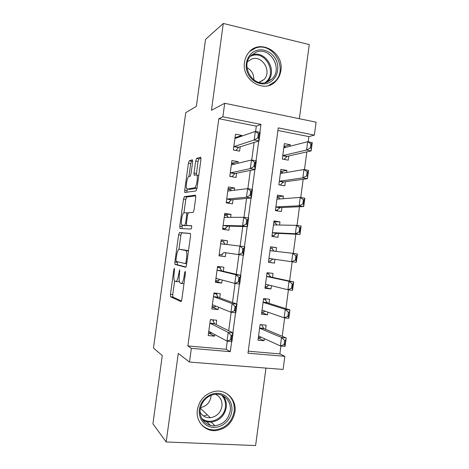 <?xml version="1.0" encoding="UTF-8"?>
<svg xmlns="http://www.w3.org/2000/svg" width="469" height="469" viewBox="0 0 469 469"><rect width="100%" height="100%" fill="white"/><g stroke="black" fill="none" stroke-linecap="round" stroke-linejoin="round"><path stroke-width="0.7" d="M174.433 268.227L173.829 269.734L170.464 294.303L170.587 296.777L180.899 301.579C181.286 301.602 181.597 300.869 181.843 299.386L185.425 273.134L185.226 271.287L184.563 272.882L184.1 276.264C183.326 280.995 182.324 283.387 181.098 283.434L179.82 282.778C179.07 281.336 178.924 278.674 179.393 274.787L179.662 269.71L178.583 274.535C177.833 279.125 176.883 281.447 175.728 281.511L174.538 280.902C173.823 279.524 173.7 276.939 174.157 273.151L174.433 268.227M244.513 62.254C241.301 80.193 264.575 93.999 275.749 81.272C278.551 78.37 280.251 74.811 280.861 70.585C284.249 52.376 259.767 38.241 248.734 52.557C246.448 55.295 245.047 58.525 244.513 62.254M197.367 409.818C195.55 421.203 204.695 431.539 215.529 430.618C226.14 429.065 232.606 422.833 234.928 411.923C236.915 399.735 226.193 388.883 214.374 391.439C205.017 393.837 199.343 399.963 197.367 409.818M189.253 189.382L186.726 188.796C185.361 187.166 187.219 176.696 188.901 176.59L190.092 176.309L191.018 173.817L192.642 161.952L192.349 159.8L189.312 160.767L188.403 163.253L184.692 190.373L184.786 192.495L196.013 190.912L197.003 188.356L200.955 159.39L200.621 157.15L196.634 158.428L195.673 161.019L194.025 173.073L194.125 175.213L196.259 174.861L196.822 175.142C198.305 176.889 196.282 187.87 194.488 187.817L187.201 189.054L186.914 192.29M255.593 131.484L256.314 126.155L218.824 118.698L222.863 116.793L224.704 103.268L316.077 122.18L314.353 135.107L278.269 127.885L247.984 353.186L284.853 356.34L283.106 369.443L189.488 362.056L191.358 348.338L230.302 351.674L231.674 341.532M189.488 362.056L178.273 353.462L166.196 441.98L152.923 423.794L162.262 355.572L153.474 348.033L185.765 112.624L196.376 106.352L205.545 39.373L223.297 23.45L211.449 110.285L224.704 103.268M218.824 118.698L187.876 345.952L191.358 348.338M179.486 232.56L178.607 234.822L174.878 262.054L174.99 264.41L185.589 267.236C185.982 267.183 186.304 266.415 186.545 264.926L190.52 235.837L190.391 233.445L179.486 232.56L181.779 232.876L180.893 235.139L178.965 249.262M179.791 226.175L183.514 199.003L184.399 196.628L195.426 195.198L195.743 197.572L194.049 209.989L193.07 212.475L188.491 212.656L187.559 215.066L186.463 223.056L186.744 225.46L191.587 225.683C191.839 227.107 191.639 228.227 190.994 229.042L180.037 228.509L179.791 226.175L182.078 226.504L182.236 225.325M299.339 118.716L309.264 44.59L223.297 23.45M166.196 441.98L255.599 445.55L265.964 368.089M290.118 146.228L290.317 144.757L283.997 146.416M290.317 144.757L284.372 143.608L282.303 159.05L288.253 160.146L288.816 155.948M286.606 172.457L286.876 170.417L280.632 171.513M286.876 170.417L280.919 169.344L278.844 184.809L284.812 185.83L285.363 181.714M283.083 198.727L283.434 196.112L277.255 196.646M283.434 196.112L277.46 195.122L275.385 210.604L281.365 211.554L281.904 207.521M279.559 225.032L279.987 221.855L273.878 221.808M279.987 221.855L273.996 220.934L271.914 236.44L277.912 237.314L278.445 233.363M276.03 251.384L276.534 247.626L270.496 247.016M274.969 259.298L274.459 263.109L268.467 262.153M271.428 285.697L270.994 288.951L265.079 287.421M272.542 277.39L273.075 273.439L267.054 272.677L264.967 288.23L270.994 288.951M267.887 312.137L267.529 314.822L261.684 312.717M269.065 303.337L269.611 299.292L263.578 298.606L261.485 314.189L267.529 314.822M216.127 324.536L216.713 320.227L210.364 319.588L208.195 335.575L214.556 336.162L214.784 334.461M219.738 297.885L220.307 293.7L213.97 292.978L211.806 308.942L218.149 309.61L218.478 307.177M223.344 271.275L223.895 267.213L217.575 266.415L215.412 282.35L221.743 283.1L222.171 279.934M226.961 244.584L227.477 240.767L221.175 239.888L219.017 255.798L225.325 256.631L225.853 252.738M230.637 217.44L231.053 214.362L224.762 213.401L222.611 229.288L228.907 230.203L229.458 226.134M234.307 190.344L234.623 187.999L228.35 186.955L226.199 202.819L232.483 203.81L233.046 199.636M237.971 163.282L238.188 161.676L231.932 160.55L229.787 176.391L236.048 177.464L236.628 173.178M187.876 345.952L226.181 349.27L227.277 341.133M228.684 330.727L231.176 312.266M232.495 302.499L235.069 283.44M236.3 274.312L238.956 254.667M240.122 246.043L242.76 226.498M243.997 217.335L246.547 198.434M247.867 188.667L250.335 170.417M251.736 160.052L254.11 142.447M241.629 136.268L241.746 135.389L235.508 134.187L233.363 149.998L239.612 151.153L240.21 146.762M248.253 351.181L279.87 353.919L280.925 345.999M282.221 336.285L284.677 317.882M285.914 308.643L288.429 289.813M289.596 281.037L292.169 261.784M293.289 253.389L295.851 234.213M297.024 225.425L299.515 206.729M300.746 197.502L303.179 179.287M304.469 169.626L306.837 151.892M308.186 141.796L308.878 136.608L277.924 130.452M265.583 329.326L266.14 325.187L260.09 324.577L257.997 340.177L264.053 340.74L264.34 338.624M274.459 263.109L268.444 262.318L270.531 246.788L276.534 247.626M308.878 136.608L314.353 135.107M279.87 353.919L284.853 356.34M259.902 132.328L260.969 124.42L222.863 116.793M232.853 332.785L235.561 312.723M236.734 304.029L239.442 283.962M240.609 275.315L243.317 255.253M244.478 246.647L247.181 226.621M248.341 217.997L251.032 198.035M252.199 189.394L254.884 169.502M256.056 160.838L258.73 141.017M226.181 349.27L230.302 351.674M256.314 126.155L260.969 124.42M264.053 340.74L258.284 338.055M214.556 336.162L208.564 332.855L211.613 333.131L211.66 332.767M218.149 309.61L212.064 307.06M221.743 283.1L215.552 281.306M227.477 240.767L221.133 240.175M225.325 256.631L219.041 255.587M231.053 214.362L224.61 214.521M234.623 187.999L228.086 188.907M238.188 161.676L231.627 163.306M241.746 135.389L235.819 137.499M205.035 421.051L203.487 420.969M175.939 281.535L178.068 281.787L179.252 280.872M181.327 283.464L183.989 283.657M174.62 281.007L172.762 294.555L172.891 297.024L181.456 300.987M190.426 233.509L181.779 232.876M177.264 261.673L177.411 264.792L185.935 266.996M175.998 259.691L176.162 261.409L185.378 263.631L186.046 262.013L186.533 258.454C186.99 254.62 186.85 252.017 186.111 250.634L179.275 249.209C178.114 249.485 177.176 251.853 176.455 256.326L175.998 259.691M188.462 250.88L185.63 250.27M179.275 249.209L188.028 250.587M183.948 212.838L185.788 199.36L183.514 199.003M195.784 195.843L186.685 196.986L185.788 199.36M186.744 225.46L191.669 225.882M183.971 212.838C182.294 212.604 180.442 223.344 181.861 225.056L184.704 225.401L185.624 223.039L186.709 215.089L186.603 212.844L183.971 212.838M184.493 225.648L182.265 225.325M187.313 225.542L184.575 225.659M182.078 226.504L182.119 228.608M197.027 188.163L189.499 189.423M198.792 175.254L198.182 175.371M201.031 158.205L198.997 158.844L198.024 161.43L196.306 174.855M192.718 160.814L191.587 161.172L190.678 163.652L188.907 176.59M260.524 337.281L260.465 337.715L258.355 337.516M261.679 324.736L260.072 324.73M285.392 340.482L284.613 340.406L284.05 344.645L284.83 344.715L286.196 337.95L285.076 346.374L280.409 345.952L281.535 337.51L286.196 337.95L264.029 328.675L261.954 325.756L262.177 324.941L262.048 325.902M284.613 340.406L281.535 337.51L259.603 328.206M258.56 335.997L280.409 345.952L284.05 344.645M260.465 337.715L260.195 337.51L260.993 337.1M284.83 344.715L285.076 346.374M210.341 319.741L212.973 319.852M213.219 321.283L213.383 320.046L212.914 320.562M211.496 332.673L211.613 333.131M209.883 323.112L228.192 332.445L233.105 332.914L231.938 341.561L227.019 341.11L208.769 331.343M231.123 335.405L230.537 339.755L231.364 339.832L231.95 335.482L231.123 335.405L228.192 332.445L227.019 341.11L230.537 339.755M212.926 320.479L214.667 323.815L233.105 332.914L231.95 335.482M231.938 341.561L231.364 339.832M231.809 411.254C230.66 420.288 222.107 427.857 213.424 427.388C204.724 427.054 198.076 418.624 199.389 409.431C200.568 400.227 209.379 392.688 218.026 393.327C226.691 393.831 233.087 402.232 231.809 411.254M200.263 409.167C198.803 418.313 206.219 426.602 214.949 425.746C223.32 424.439 228.415 419.479 230.238 410.862C231.809 401.2 223.379 392.576 214.028 394.476C206.454 396.328 201.869 401.224 200.263 409.167M211.073 395.303L210.962 396.885C209.76 402.801 206.29 406.371 200.55 407.602M215.488 394.294C220.26 396.627 222.417 400.626 221.96 406.289C220.571 412.861 216.684 416.665 210.294 417.709C205.809 417.897 202.426 416.085 200.134 412.269M200.181 422.979C203.88 427.798 208.805 430.108 214.954 429.903C225.472 428.367 231.874 422.194 234.172 411.389C234.934 403.24 232.108 397.108 225.689 392.999M203.528 415.985L207.316 414.848M268.01 83.077C260.219 86.003 250.475 80.932 247.321 72.15C244.05 63.415 248.271 53.243 256.226 50.57C264.135 47.762 273.714 53.02 276.751 61.679C279.899 70.297 275.842 80.275 268.01 83.077M256.232 52.071L250.522 55.981C240.216 66.821 253.782 87.885 267.125 82.116L272.09 78.886C283.159 68.644 270.208 46.437 256.232 52.071M247.509 61.72L251.572 59.071C262.3 54.703 272.354 71.681 263.877 79.624L259.07 82.45M268.684 85.534L274.928 81.553C288.787 68.925 272.8 41.172 255.347 48.143L249.754 51.449M262.288 80.979L262.37 80.439M247.016 67.712C251.724 70.356 253.993 74.424 253.84 79.912M263.959 311.656L263.889 312.178L261.784 311.949M263.549 298.8L265.601 299.421L263.496 299.187M289.156 312.266L288.382 312.178L287.814 316.411L288.593 316.493L289.936 309.909L288.816 318.316L284.161 317.824L285.287 309.399L289.936 309.909L267.494 302.845L265.384 300.16L265.601 299.421L265.483 300.289M288.382 312.178L285.287 309.399L263.08 302.323M262.036 310.103L284.161 317.824L287.814 316.411M263.889 312.178L263.836 311.715L265.038 311.146M288.593 316.493L288.816 318.316M267.389 286.072L267.307 286.676L265.208 286.424M266.943 273.521L269.018 273.943L266.92 273.679M292.914 284.091L292.14 283.997L291.577 288.224L292.351 288.318L292.914 284.091L293.67 281.91L292.55 290.305L287.907 289.748L289.033 281.336L293.67 281.91L270.947 277.05L268.813 274.6L269.018 273.943L268.913 274.717M292.14 283.997L289.033 281.336L266.544 276.481M265.501 284.249L287.907 289.748L291.577 288.224M267.307 286.676L267.266 286.137L269.089 285.123M292.351 288.318L292.55 290.305M270.818 260.518L270.724 261.215L268.631 260.94M274.154 251.167L272.237 249.074L272.43 248.5L270.337 248.207M272.43 248.5L272.337 249.186M274.131 251.144L270.021 250.569L274.131 251.144M295.892 255.863L295.329 260.078L296.103 260.184L296.666 255.968L295.892 255.863L292.773 253.319L297.399 253.958L296.285 262.335L291.654 261.72L292.773 253.319L270.009 250.681M268.966 258.437L291.654 261.72L295.329 260.078M270.724 261.215L270.689 260.6L273.058 259.093L268.954 258.542M296.103 260.184L296.285 262.335M296.666 255.968L297.399 253.958M272.02 235.667L274.131 235.79L272.043 235.491M277.097 224.991L275.655 223.59L275.836 223.092L273.749 222.775M275.836 223.092L275.754 223.69M274.236 235.01L274.131 235.79L274.113 235.098L276.816 233.286L300.008 234.418L295.388 233.732L296.508 225.343L273.462 224.915M299.638 227.77L296.508 225.343L301.121 226.046L300.008 234.418L299.849 232.096L300.412 227.887L299.638 227.77L299.081 231.979L299.849 232.096M272.425 232.659L295.388 233.732L299.081 231.979M300.412 227.887L301.121 226.046M213.893 293.571L216.93 293.916L214.374 293.025M212.117 306.65L215.154 306.978L215.248 306.31M216.778 295.03L216.93 293.916L216.467 294.368M215.693 306.046L214.796 306.679L215.154 306.978M213.477 296.619L232.085 303.584L236.992 304.123L235.825 312.753L230.918 312.237L212.815 304.873M235.039 306.415L234.453 310.759L235.274 310.847L235.86 306.503L235.039 306.415L232.085 303.584L230.918 312.237L234.453 310.759M216.479 294.292L218.255 297.352L236.992 304.123L235.86 306.503M235.825 312.753L235.274 310.847M217.434 267.436L220.465 267.817L217.475 267.154M215.664 280.497L218.695 280.861L218.8 280.081M220.33 268.813L220.465 267.817L220.014 268.215M219.914 279.313L218.501 280.292L218.695 280.861M217.065 270.162L235.977 274.775L240.873 275.379L239.706 283.997L234.811 283.411L215.951 278.369M238.944 277.478L238.358 281.816L239.178 281.916L239.765 277.584L238.944 277.478L235.977 274.775L234.811 283.411L238.358 281.816M220.02 268.151L221.837 270.924L240.873 275.379L239.765 277.584M239.706 283.997L239.178 281.916M220.975 241.342L223.994 241.764L223.877 242.643M219.205 254.386L222.23 254.784L222.353 253.893M224.159 252.486L222.042 254.134L222.23 254.784M220.647 243.751L244.742 246.682L243.581 255.288L224.076 252.539M242.842 248.593L242.256 252.92L243.077 253.031L243.657 248.705L242.842 248.593L239.864 246.008L238.698 254.632L242.256 252.92M225.079 244.378L220.665 243.769L225.184 244.39L223.643 242.332L223.994 241.764M244.742 246.682L243.657 248.705M243.581 255.288L243.077 253.031M224.51 215.289L227.524 215.746L227.418 216.508M222.699 228.626L225.759 228.749L225.894 227.741M222.74 228.309L225.759 228.749L225.583 228.016L227.911 226.093L247.45 226.627L242.579 225.906L223.391 225.431L227.647 226.21M246.735 219.75L246.149 224.076L246.964 224.2L247.55 219.879L246.735 219.75L243.745 217.294L248.605 218.038L247.45 226.627L246.964 224.2M224.223 217.376L243.745 217.294L242.579 225.906L246.149 224.076M227.524 215.746L227.184 216.232L228.233 217.469M248.605 218.038L247.55 219.879M275.403 210.481L277.537 210.405L275.455 210.077M280.022 198.956L279.067 198.147L279.237 197.725L277.156 197.385M279.237 197.725L279.172 198.235M277.654 209.532L277.537 210.405L277.525 209.631L280.257 207.591L303.724 206.542L299.116 205.791L300.236 197.414L276.915 199.184M303.384 199.724L300.236 197.414L304.838 198.188L303.724 206.542L303.59 204.056L304.152 199.853L303.384 199.724L302.822 203.933L303.59 204.056M275.878 206.917L299.116 205.791L302.822 203.933M304.152 199.853L304.838 198.188M228.04 189.271L231.041 189.769L230.953 190.42M226.926 202.93L229.282 202.755L229.435 201.635M226.275 202.274L229.282 202.755L229.118 201.94L231.475 199.776L251.308 198.012L246.454 197.22L226.967 199.055L231.205 199.923M250.622 190.959L250.041 195.274L250.851 195.409L251.431 191.094L250.622 190.959L247.614 188.626L252.463 189.435L251.308 198.012L250.851 195.409M227.799 191.047L247.614 188.626L246.454 197.22L250.041 195.274M231.041 189.769L230.625 189.951L231.264 190.731M252.463 189.435L251.431 191.094M280.568 185.103L278.862 184.698M282.936 173.073L282.32 172.516L282.637 172.399L280.562 172.029M282.637 172.399L282.578 172.815M281.066 184.094L280.937 185.056L280.937 184.206L283.698 181.943L307.435 178.707L302.845 177.892L303.959 169.538L280.362 173.495M307.119 171.73L303.959 169.538L308.549 170.37L307.435 178.707L307.887 171.865L307.119 171.73L306.556 175.922L307.324 176.063M279.325 181.222L302.845 177.892L306.556 175.922M307.887 171.865L308.549 170.37M231.563 163.294L234.518 164.121M232.489 176.854L232.97 175.564M229.798 176.28L232.8 176.795L232.647 175.898L235.033 173.501L255.165 169.444L250.323 168.588L230.256 172.909M254.503 162.215L253.917 166.524L254.731 166.671L255.312 162.362L254.503 162.215L251.478 160.005L256.32 160.885L255.165 169.444L254.731 166.671M231.657 164.812L251.478 160.005L250.323 168.588L253.917 166.524M234.559 163.833L234.277 164.179M256.32 160.885L255.312 162.362M285.832 147.33L283.956 146.709M284.472 158.698L284.372 159.431M284.108 159.384L287.134 156.324L311.14 150.924L306.562 150.045L307.676 141.697L283.804 147.846M310.847 143.772L307.676 141.697L312.254 142.594L311.14 150.924L311.609 143.924L310.847 143.772L310.285 147.964L311.053 148.11M282.772 155.556L306.562 150.045L310.285 147.964M311.609 143.924L312.254 142.594M235.08 137.358L237.32 137.786M236.358 150.555L236.499 149.529M234.922 138.502L255.341 131.431L260.166 132.381L259.011 140.929L238.592 147.26L236.03 150.49M258.601 137.98L259.181 133.683L258.372 133.524L257.792 137.822L258.601 137.98L259.011 140.929L254.18 140.002L233.82 146.645M257.792 137.822L254.18 140.002L255.341 131.431L258.372 133.524M260.166 132.381L259.181 133.683M174.609 269.833L173.829 269.734M185.443 272.987L184.563 272.882M179.862 271.363L179.029 271.264M179.41 274.635L178.583 274.535M184.985 276.37L184.1 276.264M172.991 297.117L170.681 296.865M172.762 294.555L170.464 294.303M177.411 264.792L175.113 264.504M177.171 262.341L174.878 262.054M180.893 235.139L178.607 234.822M186.703 263.795L185.378 263.631M186.926 262.124L186.046 262.013M187.412 258.566L186.533 258.454M186.685 196.986L184.399 196.628M187.043 225.736L184.704 225.401M186.451 223.162L185.624 223.039M187.536 215.212L186.709 215.089M188.139 212.996L186.492 212.744M196.88 188.21L194.488 187.817M196.376 173.477L194.025 173.073M198.024 161.43L195.673 161.019M198.997 158.844L196.634 158.428M186.967 190.742L184.692 190.373M190.678 163.652L188.403 163.253M191.587 161.172L189.312 160.767M263.766 328.441L259.627 328.03M264.029 328.675L259.685 328.247M208.781 331.337L209.08 331.36M210.106 323.37L214.667 323.815M209.895 323.129L214.45 323.575M223.015 395.836C225.7 399.119 226.773 403 226.246 407.491C224.458 415.956 219.439 420.822 211.202 422.094C208.043 422.282 205.176 421.52 202.614 419.814M201.822 418.489C209.907 425.477 224.334 418.407 225.401 407.151C225.935 402.431 224.686 398.451 221.649 395.209M251.191 55.26L251.783 55.037C265.542 49.48 278.299 71.282 267.4 81.36L266.269 82.392M264.879 82.714C277.947 74.383 266.017 49.99 251.542 55.799L250.217 56.344M267.224 302.634L263.097 302.171M267.494 302.845L263.156 302.358M262.347 310.202L262.024 310.167M270.677 276.868L266.562 276.352M270.947 277.05L266.627 276.511M266.286 284.431L265.489 284.337M274.183 224.932L273.474 224.827M276.816 233.286L272.512 232.653M276.505 233.392L272.407 232.788M213.706 296.842L218.255 297.352M213.489 296.631L218.032 297.141M215.969 278.357L216.801 278.463M217.294 270.361L221.837 270.924M217.077 270.179L221.608 270.742M223.391 225.431L227.911 226.093M224.235 217.393L224.997 217.505M277.22 199.173L276.927 199.126M280.257 207.591L275.965 206.905M279.946 207.726L275.86 207.075M226.967 199.055L231.475 199.776M227.805 191.059L228.221 191.123M283.698 181.943L279.413 181.198M283.382 182.101L279.301 181.397M230.273 172.897L234.764 173.677M230.537 172.721L235.033 173.501M287.134 156.324L282.86 155.526M286.811 156.511L282.743 155.755M233.832 146.627L238.316 147.465M234.101 146.428L238.592 147.26M275.749 81.272L274.641 81.835M172.891 297.024L170.587 296.777M177.288 264.698L174.99 264.41M188.456 250.944L186.111 250.634M188.098 213.067L186.603 212.844M180.87 228.55L179.891 228.409M198.762 175.47L196.822 175.142M194.494 175.277L194.125 175.213M185.173 192.554L184.786 192.495M263.854 328.552L259.615 328.136M209.965 323.241L214.521 323.692M210.294 417.709L200.415 408.229M214.949 425.746L211.202 422.094C208.007 422.247 205.105 421.432 202.514 419.661M210.358 425.324L206.618 421.602M266.234 82.403L267.4 81.36L272.09 78.886M263.877 79.624L258.788 82.374M267.283 302.704L263.091 302.235M270.707 276.903L266.556 276.388M213.536 296.707L218.085 297.211M217.1 270.214L221.638 270.783"/></g></svg>

